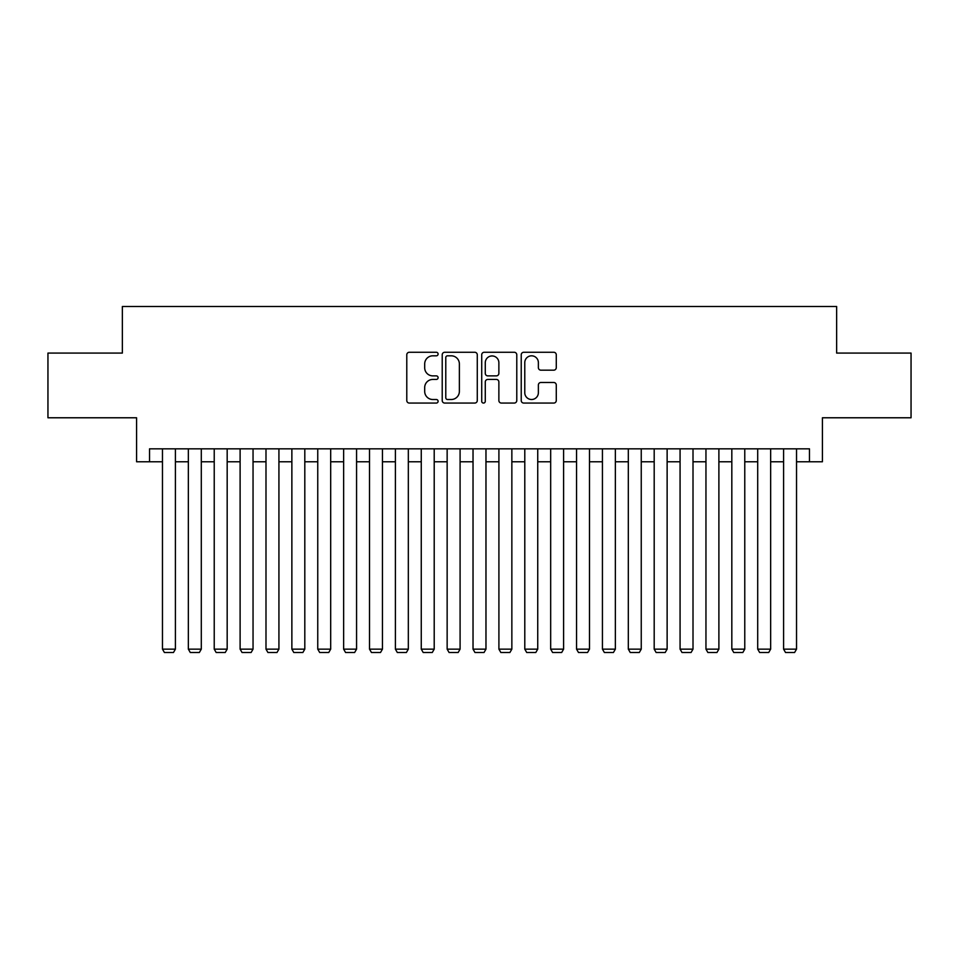 <?xml version="1.0" encoding="UTF-8"?>
<svg xmlns="http://www.w3.org/2000/svg" width="959" height="959" viewBox="0 0 959 959"><rect width="100%" height="100%" fill="white"/><g stroke="black" fill="none" stroke-linecap="round" stroke-linejoin="round"><path stroke-width="1.44" d="M438.095 354.039A1.774 1.774 0 0 0 436.309 352.265L409.325 352.265A2.541 2.541 0 0 0 406.784 354.794L406.784 400.526A2.541 2.541 0 0 0 409.325 403.068L436.309 403.068A1.774 1.774 0 0 0 438.095 401.282A1.774 1.774 0 0 0 436.309 399.507L432.821 399.507A8.128 8.128 0 0 1 424.693 391.38L424.693 387.568A8.128 8.128 0 0 1 432.821 379.44L436.309 379.44A1.774 1.774 0 0 0 438.095 377.666A1.774 1.774 0 0 0 436.309 375.88L432.821 375.88A8.128 8.128 0 0 1 424.693 367.753L424.693 363.941A8.128 8.128 0 0 1 432.821 355.813L436.309 355.813A1.774 1.774 0 0 0 438.095 354.039M553.739 370.174A2.541 2.541 0 0 0 556.28 367.633L556.28 354.794A2.541 2.541 0 0 0 553.739 352.265L523.77 352.265A2.541 2.541 0 0 0 521.228 354.794L521.228 400.526A2.541 2.541 0 0 0 523.77 403.068L553.739 403.068A2.541 2.541 0 0 0 556.28 400.526L556.28 385.027A2.541 2.541 0 0 0 553.739 382.485L540.912 382.485A2.541 2.541 0 0 0 538.371 385.027L538.371 392.711A6.797 6.797 0 0 1 531.574 399.507A6.797 6.797 0 0 1 524.777 392.711L524.777 362.61A6.797 6.797 0 0 1 531.574 355.813A6.797 6.797 0 0 1 538.371 362.61L538.371 367.633A2.541 2.541 0 0 0 540.912 370.174L553.739 370.174M149.532 461.77L149.532 448.836L809.468 448.836L809.468 461.77L822.414 461.77L822.414 417.776L911.05 417.776L911.05 353.08L836.644 353.08L836.644 306.496L122.356 306.496L122.356 353.08L47.95 353.08L47.95 417.776L136.586 417.776L136.586 461.77L162.467 461.77M477.282 354.794A2.541 2.541 0 0 0 474.741 352.265L444.76 352.265A2.541 2.541 0 0 0 442.219 354.794L442.219 400.526A2.541 2.541 0 0 0 444.76 403.068L474.741 403.068A2.541 2.541 0 0 0 477.282 400.526L477.282 354.794M484.259 352.265L514.24 352.265A2.541 2.541 0 0 1 516.781 354.794L516.781 400.526A2.541 2.541 0 0 1 514.24 403.068L501.413 403.068A2.541 2.541 0 0 1 498.872 400.526L498.872 381.982A2.541 2.541 0 0 0 496.33 379.44L487.819 379.44A2.541 2.541 0 0 0 485.278 381.982L485.278 401.282A1.774 1.774 0 0 1 483.504 403.068A1.774 1.774 0 0 1 481.718 401.282L481.718 354.794A2.541 2.541 0 0 1 484.259 352.265M175.413 461.77L188.348 461.77M201.294 461.77L214.229 461.77M227.175 461.77L240.11 461.77M253.044 461.77L265.991 461.77M278.925 461.77L291.872 461.77M304.806 461.77L317.753 461.77M330.687 461.77L343.634 461.77M356.568 461.77L369.515 461.77M382.449 461.77L395.396 461.77M408.33 461.77L421.265 461.77M434.211 461.77L447.146 461.77M460.092 461.77L473.027 461.77M485.973 461.77L498.908 461.77M511.854 461.77L524.789 461.77M537.735 461.77L550.67 461.77M563.604 461.77L576.551 461.77M589.485 461.77L602.432 461.77M615.366 461.77L628.313 461.77M641.247 461.77L654.194 461.77M667.128 461.77L680.075 461.77M693.009 461.77L705.956 461.77M718.89 461.77L731.825 461.77M744.771 461.77L757.706 461.77M770.652 461.77L783.587 461.77M796.533 461.77L809.468 461.77M447.553 355.813A1.774 1.774 0 0 0 445.779 357.599L445.779 397.733A1.774 1.774 0 0 0 447.553 399.507L451.233 399.507A8.128 8.128 0 0 0 459.373 391.38L459.373 363.941A8.128 8.128 0 0 0 451.233 355.813L447.553 355.813M498.872 362.742A6.797 6.797 0 0 0 492.075 355.945A6.797 6.797 0 0 0 485.278 362.742L485.278 373.339A2.541 2.541 0 0 0 487.819 375.88L496.33 375.88A2.541 2.541 0 0 0 498.872 373.339L498.872 362.742M175.413 448.836L175.413 649.147L162.467 649.147L162.467 448.836M175.413 649.147L173.471 652.504L164.409 652.504L162.467 649.147M201.294 448.836L201.294 649.147L188.348 649.147L188.348 448.836M201.294 649.147L199.352 652.504L190.29 652.504L188.348 649.147M227.175 448.836L227.175 649.147L214.229 649.147L214.229 448.836M227.175 649.147L225.233 652.504L216.171 652.504L214.229 649.147M253.044 448.836L253.044 649.147L240.11 649.147L240.11 448.836M253.044 649.147L251.114 652.504L242.052 652.504L240.11 649.147M278.925 448.836L278.925 649.147L265.991 649.147L265.991 448.836M278.925 649.147L276.983 652.504L267.933 652.504L265.991 649.147M304.806 448.836L304.806 649.147L291.872 649.147L291.872 448.836M304.806 649.147L302.864 652.504L293.814 652.504L291.872 649.147M330.687 448.836L330.687 649.147L317.753 649.147L317.753 448.836M330.687 649.147L328.745 652.504L319.695 652.504L317.753 649.147M356.568 448.836L356.568 649.147L343.634 649.147L343.634 448.836M356.568 649.147L354.626 652.504L345.576 652.504L343.634 649.147M382.449 448.836L382.449 649.147L369.515 649.147L369.515 448.836M382.449 649.147L380.507 652.504L371.457 652.504L369.515 649.147M408.33 448.836L408.33 649.147L395.396 649.147L395.396 448.836M408.33 649.147L406.388 652.504L397.326 652.504L395.396 649.147M434.211 448.836L434.211 649.147L421.265 649.147L421.265 448.836M434.211 649.147L432.269 652.504L423.207 652.504L421.265 649.147M460.092 448.836L460.092 649.147L447.146 649.147L447.146 448.836M460.092 649.147L458.15 652.504L449.088 652.504L447.146 649.147M485.973 448.836L485.973 649.147L473.027 649.147L473.027 448.836M485.973 649.147L484.031 652.504L474.969 652.504L473.027 649.147M511.854 448.836L511.854 649.147L498.908 649.147L498.908 448.836M511.854 649.147L509.912 652.504L500.85 652.504L498.908 649.147M537.735 448.836L537.735 649.147L524.789 649.147L524.789 448.836M537.735 649.147L535.793 652.504L526.731 652.504L524.789 649.147M563.604 448.836L563.604 649.147L550.67 649.147L550.67 448.836M563.604 649.147L561.674 652.504L552.612 652.504L550.67 649.147M589.485 448.836L589.485 649.147L576.551 649.147L576.551 448.836M589.485 649.147L587.543 652.504L578.493 652.504L576.551 649.147M615.366 448.836L615.366 649.147L602.432 649.147L602.432 448.836M615.366 649.147L613.424 652.504L604.374 652.504L602.432 649.147M641.247 448.836L641.247 649.147L628.313 649.147L628.313 448.836M641.247 649.147L639.305 652.504L630.255 652.504L628.313 649.147M667.128 448.836L667.128 649.147L654.194 649.147L654.194 448.836M667.128 649.147L665.186 652.504L656.136 652.504L654.194 649.147M693.009 448.836L693.009 649.147L680.075 649.147L680.075 448.836M693.009 649.147L691.067 652.504L682.017 652.504L680.075 649.147M718.89 448.836L718.89 649.147L705.956 649.147L705.956 448.836M718.89 649.147L716.948 652.504L707.886 652.504L705.956 649.147M744.771 448.836L744.771 649.147L731.825 649.147L731.825 448.836M744.771 649.147L742.829 652.504L733.767 652.504L731.825 649.147M770.652 448.836L770.652 649.147L757.706 649.147L757.706 448.836M770.652 649.147L768.71 652.504L759.648 652.504L757.706 649.147M796.533 448.836L796.533 649.147L783.587 649.147L783.587 448.836M796.533 649.147L794.591 652.504L785.529 652.504L783.587 649.147"/></g></svg>
